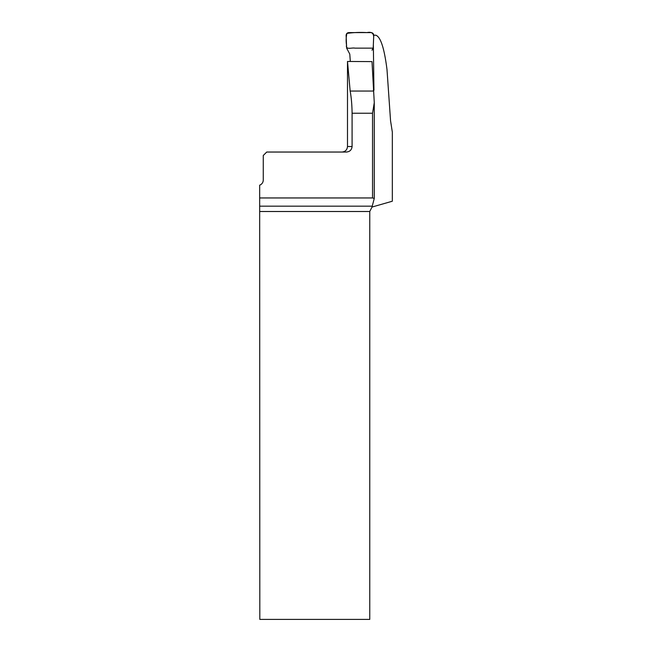 <?xml version="1.0" encoding="UTF-8"?>
<svg xmlns="http://www.w3.org/2000/svg" width="652" height="652" viewBox="0 0 652 652"><rect width="100%" height="100%" fill="white"/><g stroke="black" fill="none" stroke-linecap="round" stroke-linejoin="round"><path stroke-width="0.98" d="M373.743 35.192L375.715 35.192C380.54 36.642 384.297 48.093 386.995 69.544L390.556 120.767L392.333 132.136L392.333 201.215L372.007 207.051L374.248 198.477M347.5 61.459L347.492 146.513L352.088 146.513C351.705 149.911 349.798 151.753 346.375 152.038L266.725 152.038L263.269 155.486L263.269 179.993A5.526 5.526 0 0 1 259.667 185.176L259.667 197.955L372.536 197.955L372.536 113.236L374.272 102.674L372.007 61.606L347.5 61.459L350.157 91.052L373.474 91.052M373.384 90.09L373.946 90.253L373.384 90.09M373.351 44.491L373.946 90.253M392.333 136.512L392.333 152.038M352.088 146.513L352.088 113.236C351.982 104.858 351.338 97.466 350.157 91.052M259.667 197.955L259.822 619.4L369.757 619.4L369.757 211.501L372.007 207.051M374.264 198.42L372.536 197.955M350.32 61.475L349.782 54.092L346.652 48.142L346.114 35.338C346.277 33.676 347.182 32.763 348.844 32.6L371.021 32.6C372.74 32.779 373.645 33.733 373.743 35.461L373.188 48.142L371.999 50.188M373.188 48.142L373.677 37.042C373.62 33.113 371.379 31.63 366.954 32.6C360.091 32.209 353.417 32.478 346.913 33.399C346.049 37.156 345.919 41.076 346.522 45.167C345.43 50.237 351.876 47.417 354.941 48.142L373.188 48.142M374.248 103.595L374.248 198.355M259.806 206.171L372.031 206.171M369.757 211.501L259.822 211.501M372.536 113.236L352.088 113.236M347.492 146.513C347.166 149.87 345.324 151.704 341.974 152.038M374.264 198.436L374.264 103.106"/></g></svg>
